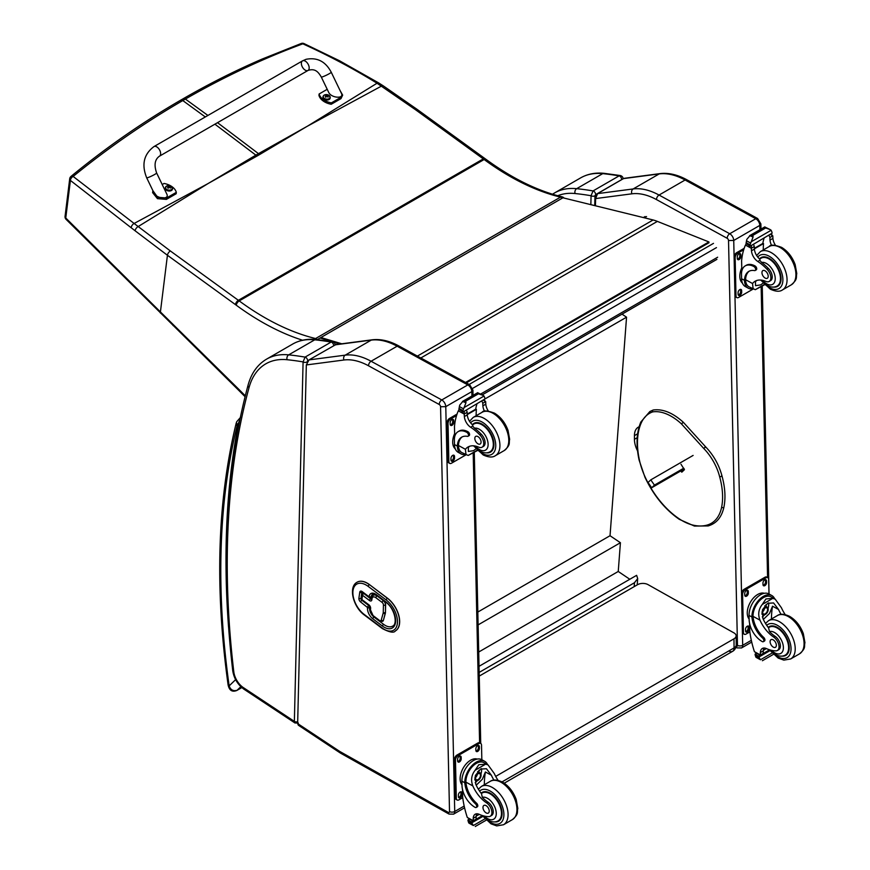 <?xml version="1.0" encoding="UTF-8"?>
<svg xmlns="http://www.w3.org/2000/svg" width="870" height="870" viewBox="0 0 870 870"><rect width="100%" height="100%" fill="white"/><g stroke="black" fill="none" stroke-linecap="round" stroke-linejoin="round"><path stroke-width="1.3" d="M479.022 666.322L636.622 575.331L637.688 578.572L634.469 582.737L634.176 586.652M479.152 672.412L634.469 582.737M622.039 314.146L626.552 317.191L610.033 535.724L620.419 542.717L618.244 571.47L629.804 579.268M626.552 317.191L485.014 398.917M478.707 652.032L618.244 571.47M478.108 624.888L620.419 542.717M477.815 612.056L610.033 535.724M466.287 382.876L708.996 242.73L708.898 241.936L657.372 221.393A58.953 34.039 -120 0 0 653.131 219.969L563.053 197.827M339.996 344.02L333.428 342.051M332.383 341.736L320.04 338.028M320.921 337.517L341.779 343.791M465.526 382.452L708.898 241.936M728.94 651.043A7.373 4.252 -120 0 0 732.551 651.369L732.551 651.369A7.373 4.252 -120 0 0 734.073 647.911L502.044 781.88M504.219 783.196L732.551 651.369A7.373 7.373 0 0 0 736.237 644.898A7.373 4.198 179.3 0 1 734.073 647.911L733.965 638.83L495.693 776.399M479.239 676.099L637.569 584.683A7.373 4.198 179.3 0 1 647.998 584.607L733.965 632.892A7.373 4.198 179.3 0 1 736.129 635.818A7.373 4.198 179.3 0 1 733.965 638.83M683.733 468.212L654.436 485.134L651.684 487.755L684.244 468.952M672.684 475.118L675.327 473.432L672.684 475.118M654.436 485.134L650.793 479.859L648.041 482.48L651.684 487.755M650.793 479.859L693.118 455.423M595.069 197.729A1.838 1.087 1.4 0 0 595.069 197.773A1.838 1.087 1.4 0 0 595.613 198.567L597.581 193.618L623.388 178.654A1.838 1.066 60 0 1 623.638 178.578L659.199 173.913A3.687 2.925 -97.5 0 1 660.08 173.608L624.475 178.285M597.07 193.988A1.838 1.066 60 0 1 597.342 193.706L595.069 197.784A1.838 1.087 1.4 0 0 595.069 197.784L594.884 205.624M637.569 450.932A18.509 10.69 60 0 1 634.437 439.296L634.437 435.631A18.509 10.69 60 0 1 638.275 427.181A18.509 10.69 60 0 1 639.135 426.768M623.203 178.828A1.838 1.066 60 0 1 623.388 178.654L597.342 193.706A1.838 1.066 60 0 1 597.581 193.618L633.143 188.953L659.199 173.913A73.7 42.554 60 0 1 685.103 180.003L755.791 218.707A5.524 3.186 60 0 1 759.793 225.417L760.88 223.905L760.989 229.104M759.891 229.745L759.793 225.417L733.736 240.457L728.527 240.533A1.838 1.066 -120 0 0 727.2 238.304L656.502 199.6A70.013 40.422 -120 0 0 631.903 193.814L595.613 198.567L595.439 205.766M594.732 205.592L594.971 195.783A2.762 1.642 -178.6 0 1 591.067 195.728L590.85 204.635M623.137 178.872C623.116 177.295 622.257 176.208 620.549 175.577L619.103 175.881A2.762 1.599 60 0 1 621.702 179.579L621.952 179.492M594.971 195.783L595.645 194.619A2.762 1.599 60 0 0 593.046 190.921A462.013 266.742 -120 0 0 576.669 188.681A95.809 55.31 -120 0 0 554.581 192.933L580.627 177.893A95.809 55.31 60 0 1 602.725 173.63A462.013 266.742 -120 0 1 619.103 175.881L593.046 190.921L591.067 195.728A458.327 264.61 60 0 0 575.059 193.531A3.687 2.773 -84.2 0 1 576.669 188.681L602.725 173.63A3.687 2.773 95.8 0 1 604.084 173.326L620.549 175.577M306.327 364.943L297.649 723.557L298.301 725.178L339.887 752.724A3.687 1.968 123.5 0 1 339.322 751.158A14.736 8.515 -120 0 0 340.224 751.713L448.235 812.373A1.838 1.066 -120 0 0 449.518 811.579L440.568 406.736A1.838 1.066 -120 0 0 439.23 404.496L368.543 365.791A70.013 40.422 -120 0 0 343.944 360.006L306.327 364.943L309.013 359.897L345.183 355.156A73.7 42.554 60 0 1 371.077 361.246L441.775 399.95A5.524 3.186 60 0 1 445.777 406.649L440.568 406.736M335.07 344.857L371.24 340.105A3.687 2.925 -97.5 0 1 372.121 339.811L335.874 344.563L309.013 359.897M343.944 360.006A3.687 2.925 -97.5 0 1 345.183 355.156L371.24 340.105A73.7 42.554 60 0 1 397.133 346.206L467.821 384.91A5.524 3.186 60 0 1 471.834 391.609L472.91 390.097L473.03 395.361M306.99 362.312L307.001 361.974A2.762 1.642 -178.6 0 1 303.086 361.909L294.364 721.393A2.762 1.642 1.4 0 0 297.692 721.708M298.334 723.024L294.952 722.97L243.915 689.181A3.687 1.968 123.5 0 1 243.35 687.604L294.364 721.393L294.995 723.003M335.167 345.053C335.146 343.487 334.276 342.388 332.568 341.769L331.122 342.073A2.762 1.599 60 0 1 333.721 345.629M307.001 361.974L307.665 360.8A2.762 1.599 60 0 0 305.065 357.113A462.013 266.742 -120 0 0 288.688 354.862A95.809 55.31 -120 0 0 266.601 359.125L292.657 344.074A95.809 55.31 60 0 1 314.744 339.822A462.013 266.742 -120 0 1 331.122 342.073L305.065 357.113L303.086 361.909A458.327 264.61 60 0 0 287.078 359.723A3.687 2.773 -84.2 0 1 288.688 354.862L314.744 339.822A3.687 2.773 95.8 0 1 316.114 339.507L332.579 341.769M239.913 419.383L238.565 422.994L239.337 422.222M235.618 679.655L229.147 685.886A3.687 1.729 172 0 1 228.103 684.886L228.103 684.886C229.288 690.465 232.192 692.324 236.825 690.475A3.687 2.131 60 0 0 236.836 690.475L241.827 687.594L237.075 690.291C233.214 691.378 230.572 689.91 229.147 685.886A783.022 452.085 60 0 1 237.118 425.767A11.049 6.384 60 0 1 237.456 424.756A3.687 2.773 -156.3 0 1 236.683 421.776L236.151 423.385A3.687 2.577 13.8 0 0 237.118 425.767M682.722 469.833L683.331 470.724M721.567 476.434L721.621 475.727L721.567 476.434L719.675 476.847A38.606 22.283 60 0 0 703.623 448.333L705.57 447.202L704.972 446.941M680.992 464.232L684.429 469.691L681.852 472.138L680.764 470.964M362.529 593.895A1.479 0.968 8.2 0 0 362.518 595.276A1.479 0.718 -53 0 1 363.725 593.568A1.479 0.848 -120 0 0 362.823 593.394L362.823 593.394A1.479 1.479 0 0 0 362.105 594.46L361.496 598.745A1.479 1.479 0 0 0 362.061 600.126A1.479 0.718 -53 0 1 361.909 599.561A1.479 0.968 -171.8 0 1 361.496 598.745M371.446 598.995A1.479 0.848 60 0 1 370.783 598.756L363.823 593.514A1.479 0.848 -120 0 0 362.931 593.329A1.479 0.848 -120 0 0 362.877 593.362M382.669 621.332A3.687 2.131 -120 0 0 382.724 621.3A3.687 2.131 -120 0 0 383.387 620.364L385.334 613.317A4.894 2.827 -120 0 0 385.453 612.426L385.617 604.987A3.687 2.131 -120 0 0 383.409 600.659L377.123 595.928A6.188 3.578 -120 0 0 373.36 595.178A6.188 3.578 -120 0 0 373.317 595.211L373.263 595.243A6.188 3.578 -120 0 1 377.014 595.983A1.479 0.718 127 0 0 375.818 597.69L382.104 602.421A2.208 1.272 60 0 1 383.431 605.02L383.268 612.458A3.426 1.979 60 0 1 383.181 613.078L381.234 620.125A2.208 1.272 60 0 1 379.494 620.419L373.23 615.699A4.72 2.719 60 0 1 370.446 609.707L370.609 608.554A2.947 1.707 -120 0 0 368.858 604.802L361.909 599.561L362.518 595.276L369.478 600.518A2.947 1.707 -120 0 0 371.849 599.865L372.012 598.712A4.72 2.719 60 0 1 375.818 597.69M369.674 607.423A1.479 0.848 -120 0 0 368.793 605.553A1.479 0.718 127 0 0 367.597 607.249A1.479 0.968 8.2 0 0 369.674 607.423L369.63 607.706A1.479 0.968 -171.8 0 1 367.553 607.532A8.841 5.111 -120 0 0 372.795 618.777L382.452 626.063A16.215 9.363 -120 0 0 395.513 622.518A16.215 9.363 -120 0 0 385.921 601.888L376.264 594.612A8.841 5.111 -120 0 0 369.13 596.537L369.097 596.82A1.479 0.718 127 0 0 369.25 597.385A1.479 1.479 0 0 0 370.87 597.494A1.479 0.848 -120 0 0 370.99 597.396A1.479 0.848 -120 0 0 371.164 596.994A1.479 0.968 -171.8 0 1 369.097 596.82L362.137 591.567A1.479 0.718 127 0 0 362.29 592.144L369.25 597.385M369.978 597.309A1.479 0.848 -120 0 0 370.87 597.494M395.415 630.891A20.271 11.701 -120 0 0 395.469 630.87A20.271 11.701 -120 0 0 398.949 616.025A20.271 11.701 -120 0 0 387.498 598.212L369.467 584.618A20.271 11.701 -120 0 0 357.168 582.171A20.271 11.701 -120 0 0 357.113 582.204M306.305 126.835L259.673 154.512A146.943 84.836 60 0 1 258.466 153.642L307.556 126.117L377.036 83.226C353.253 68.589 328.512 55.452 302.825 43.826A3.687 1.707 -65.3 0 1 304.043 43.598A3.687 1.707 -65.3 0 1 304.065 43.609A3.687 3.687 0 0 0 301.194 43.5A3.687 2.186 69.2 0 1 301.194 43.5A3.687 2.186 69.2 0 1 302.825 43.826C262.664 58.703 223.525 77.115 185.386 99.06L183.266 98.701C208.996 83.846 235.291 70.633 262.164 59.051L301.194 43.5M564.075 198.077L563.89 197.892A3.687 1.174 136.2 0 0 562.205 198.208A3.687 2.131 -120 0 0 560.508 197.131A3.687 2.632 -76.4 0 1 562.107 196.859L562.107 196.859C537.225 190.769 511.843 178.263 485.96 159.319A3.687 1.816 126.3 0 0 484.133 159.514A147.389 85.097 -120 0 0 483.285 158.895L415.294 109.566L377.036 83.226A3.687 1.816 121.5 0 1 378.744 82.954L339.507 60.748L304.043 43.598M209.278 182.863L257.063 156.024A146.943 84.836 60 0 1 255.867 155.143L208.028 183.581L134.121 223.47L73.134 176.436A3.687 2.349 129.7 0 0 70.405 180.438L131.163 227.744A144.115 65.359 56.7 0 1 135.1 230.778L167.431 255.269L235.433 304.598A143.702 82.965 60 0 1 236.248 305.196A264.6 152.772 -120 0 0 302.575 340.224M205.309 116.961L182.787 100.561L180.655 100.202C142.56 122.224 106.031 147.617 71.057 176.371A3.687 2.034 51.1 0 1 73.134 176.436C108.174 147.9 144.725 122.605 182.787 100.561L185.386 99.06L207.908 115.449M317.311 339.637L317.289 339.615A3.687 2.131 -120 0 0 315.592 338.539A260.913 150.641 60 0 1 239.206 300.911L484.133 159.514A260.913 150.641 60 0 0 560.508 197.131L315.592 338.539A3.687 2.632 103.6 0 0 314.635 339.387M485.96 159.319L485.123 158.71A3.687 1.838 126 0 0 483.285 158.895L238.369 300.302L170.368 250.973A3.687 1.838 -54 0 0 167.431 255.269L160.417 311.928L65.761 218A3.687 2.012 136 0 0 66.066 219.349A3.687 2.012 136 0 0 66.066 219.36A3.687 2.012 136 0 0 66.109 219.392M170.368 250.973L134.121 223.47A3.687 2.044 -53.2 0 0 131.163 227.744M781.064 614.35A25.687 14.833 60 0 1 778.509 609.468L773.571 602.953L767.666 603.291L762.511 609.696L762.903 618.483A25.687 14.833 60 0 0 768.645 627.955L769.428 631.544A25.687 14.833 60 0 0 775.039 636.285L773.68 637.068A25.687 14.833 60 0 1 759.978 620.158C757.77 614.47 758.531 609.228 762.25 604.465L765.926 598.962L772.767 598.386L762.25 604.465M772.767 598.386L775.17 599.125L781.434 607.782A25.687 14.833 -120 0 0 785.229 614.611M763.36 641.679L764.458 641.038A2.316 1.338 60 0 0 763.74 637.482A20.88 12.06 60 0 1 753.039 616.362L753.029 615.275L751.93 615.906A16.715 9.896 -61.3 0 1 759.271 599.637A16.715 9.896 -61.3 0 1 771.755 595.493L768.884 593.916A16.715 9.896 118.7 0 0 755.976 598.506A16.715 9.896 118.7 0 0 749.037 615.405L749.135 619.636A18.085 10.44 -120 0 0 762.25 641.582A2.316 1.338 -120 0 0 763.36 641.679A2.316 1.338 -120 0 0 762.653 638.112A20.88 12.06 -120 0 1 751.941 616.993L749.037 615.405M751.93 615.906L751.941 616.993M771.755 595.493A16.715 9.896 -61.3 0 1 774.67 598.854M764.012 648.019A9.472 5.47 60 0 0 763.284 650.869A52.222 30.145 60 0 0 763.273 653.337A1.74 1 60 0 1 762.914 654.164L760.423 655.599L754.431 651.684A78.344 45.229 60 0 1 749.799 631.381L749.625 623.627M772.038 653.076L760.467 659.754L759.184 657.6A6.21 3.578 60 0 1 759.347 656.796L755.182 654.022L756.334 653.359M755.182 654.022L755.084 654.468A6.21 3.578 60 0 1 755.29 655.469L756.063 657.35L760.467 659.754M753.029 615.275A15.171 8.983 -61.3 0 1 759.727 600.572A15.171 8.983 -61.3 0 1 771.016 596.853L775.17 599.125M771.451 618.994A99.017 57.17 60 0 1 772.538 606.194L769.471 613.491L763.338 619.44M768.591 602.834A11.038 6.536 -61.3 0 1 768.079 608.315M764.523 614.807A11.038 6.536 -61.3 0 1 762.316 616.917M765.991 604.509A7.373 4.361 -61.3 0 1 766.078 606.52M766.383 648.574L763.316 650.347M748.45 606.379L749.32 604.258M773.68 637.068A8.124 4.687 60 0 1 778.661 644.235A8.124 4.687 60 0 1 777.345 650.488A8.124 4.687 60 0 1 775.442 650.847A40.618 23.457 60 0 1 766.329 648.552A9.472 5.47 60 0 0 762.327 648.465A9.472 5.47 60 0 0 760.369 652.543A52.222 30.145 60 0 0 760.358 654.936A1.838 1.12 -59.4 0 0 760.358 655.012L763.273 653.337M749.113 619.005A15.171 8.983 -61.3 0 1 750.538 601.942A15.171 8.983 -61.3 0 1 764.349 593.307M749.864 631.881L746.112 634.045A3.687 2.186 -61.3 0 1 744.274 634.23L743.23 633.664A3.687 2.186 -61.3 0 1 742.393 631.935L741.555 593.851A3.687 2.186 -61.3 0 1 744.089 589.305L764.937 577.267A3.687 2.186 -61.3 0 1 766.774 577.082L767.818 577.658A3.687 2.186 -61.3 0 1 768.656 579.387L768.971 593.971M744.274 634.23A3.687 2.186 -61.3 0 1 743.437 632.512L742.599 594.428A3.687 2.186 -61.3 0 1 745.133 589.871L765.981 577.843A3.687 2.186 -61.3 0 1 767.818 577.658M762.99 584.575L762.957 583.052A2.534 1.501 -61.3 0 1 764.012 580.497A2.534 1.501 -61.3 0 1 765.97 579.801A2.534 1.501 -61.3 0 1 766.546 580.986L766.579 582.508A2.534 1.501 -61.3 0 1 765.524 585.075A2.534 1.501 -61.3 0 1 763.566 585.76A2.534 1.501 -61.3 0 1 762.99 584.575M744.753 595.113L744.72 593.579A2.534 1.501 -61.3 0 1 745.775 591.024A2.534 1.501 -61.3 0 1 747.732 590.328A2.534 1.501 -61.3 0 1 748.309 591.513L748.341 593.035A2.534 1.501 -61.3 0 1 747.286 595.602A2.534 1.501 -61.3 0 1 745.329 596.298A2.534 1.501 -61.3 0 1 744.753 595.113M745.546 630.902L745.514 629.38A2.534 1.501 -61.3 0 1 746.569 626.824A2.534 1.501 -61.3 0 1 748.515 626.128A2.534 1.501 -61.3 0 1 749.092 627.313L749.124 628.836A2.534 1.501 -61.3 0 1 748.08 631.402A2.534 1.501 -61.3 0 1 746.123 632.088A2.534 1.501 -61.3 0 1 745.546 630.902M765.35 579.692A2.534 1.501 -61.3 0 1 765.502 580.42L765.535 581.943A2.534 1.501 -61.3 0 1 763.142 585.303M747.112 590.23A2.534 1.501 -61.3 0 1 747.265 590.947L747.297 592.47A2.534 1.501 -61.3 0 1 744.905 595.83M747.895 626.019A2.534 1.501 -61.3 0 1 748.048 626.737L748.091 628.27A2.534 1.501 -61.3 0 1 745.699 631.62M762.772 611.632A3.48 2.055 118.7 0 0 764.458 608.554M762.686 612.382A3.48 2.055 118.7 0 0 763.468 613.981A3.48 2.055 118.7 0 0 766.948 611.914A3.48 2.055 118.7 0 0 766.818 607.88A3.48 2.055 118.7 0 0 765.045 608.076M762.686 612.578A3.763 2.229 118.7 0 0 765.459 614.122A3.763 2.229 118.7 0 0 768.003 609.391A3.763 2.229 118.7 0 0 765.132 608.01A3.763 2.229 118.7 0 0 762.686 612.491A3.763 2.229 118.7 0 0 762.686 612.578M762.501 612.687A4.024 2.382 118.7 0 0 765.567 614.274A4.024 2.382 118.7 0 0 768.199 609.489A4.024 2.382 118.7 0 0 765.317 607.684A4.024 2.382 118.7 0 0 762.501 612.687M768.199 609.37A4.317 2.556 118.7 0 0 768.199 609.261A4.317 2.556 118.7 0 0 767.22 607.14A4.317 2.556 118.7 0 0 763.882 608.326A4.317 2.556 118.7 0 0 762.087 612.687A4.317 2.556 118.7 0 0 763.066 614.709A4.317 2.556 118.7 0 0 765.382 614.394A4.317 2.556 118.7 0 0 765.48 614.329M768.21 627.4A16.584 9.57 60 0 1 769.211 626.672A16.584 9.57 60 0 1 777.193 627.324A16.584 9.57 60 0 1 788.274 641.908A16.584 9.57 60 0 1 785.784 655.393A16.584 9.57 60 0 1 781.956 656.121M775.039 636.285A8.124 4.687 60 0 1 780.02 643.452A8.124 4.687 60 0 1 778.704 649.716L777.345 650.488M773.321 647.149A4.426 2.556 -120 0 0 775.442 647.323A4.426 2.556 -120 0 0 775.442 642.212A4.426 2.556 -120 0 0 771.027 639.657A4.426 2.556 -120 0 0 770.363 643.256A4.426 2.556 -120 0 0 773.321 647.149M752.659 288.818A16.715 9.896 -61.3 0 1 748.265 288.177A16.715 9.896 -61.3 0 1 744.535 281.369L745.623 280.738A15.171 8.983 -61.3 0 0 749.005 286.817L755.301 289.677L764.306 284.479M753.159 289.09L752.539 283.522A25.687 14.833 60 0 1 755.149 281.217A25.687 14.833 60 0 1 765.817 281.391A8.124 4.687 60 0 0 769.189 281.434A8.124 4.687 60 0 0 767.003 269.221L768.362 268.438A8.124 4.687 60 0 1 770.548 280.662L769.189 281.434M756.693 280.521A25.687 14.833 -120 0 0 755.454 281.837L755.53 285.686L760.63 284.903L763.066 283.109M744.535 281.369L744.502 280.358A20.88 12.06 -120 0 1 748.82 271.386A20.88 12.06 -120 0 1 754.518 270.592A2.316 1.338 -120 0 0 755.16 270.505A2.316 1.338 -120 0 0 755.497 268.623A2.316 1.338 -120 0 0 753.953 266.579A18.085 10.44 -120 0 0 745.242 265.872A18.085 10.44 -120 0 0 741.501 274.539L741.599 278.77A16.715 9.896 118.7 0 0 745.394 286.6L748.265 288.177M755.301 289.677L764.589 284.762M741.838 270.994L741.61 260.75A78.344 45.229 60 0 1 745.438 245.079L746.188 244.111M767.003 269.221A40.618 23.457 60 0 0 757.781 261.478A9.472 5.47 60 0 1 751.484 250.777A52.222 30.145 60 0 1 751.365 248.32A1.838 1.131 -59.7 0 1 751.365 248.233L751.408 245.373M751.365 248.233L754.279 246.547A1.74 1 -120 0 0 753.137 244.503M750.157 246.221L746.003 243.459A6.21 3.578 -120 0 0 746.166 242.654L746.83 239.37L750.19 235.378L752.844 235.378L753.094 236.966L751.223 241.773L771.157 230.267L771.94 232.149A6.21 3.578 -120 0 0 772.147 233.149L750.157 246.221L772.147 233.149M764.773 226.961L770.265 229.615L764.991 227.712L764.773 226.961L767.666 228.549M771.157 230.267L770.265 229.615M745.242 265.872L746.34 265.241A18.085 10.44 60 0 1 755.051 265.948A2.316 1.338 60 0 1 756.596 267.982A2.316 1.338 60 0 1 756.247 269.863L755.16 270.505M745.623 280.738L745.59 279.727A20.88 12.06 60 0 1 749.375 271.092M754.388 248.831L763.512 243.567A99.017 57.17 -120 0 0 763.273 249.951M762.849 243.198L763.512 243.567M754.355 248.331L762.794 243.459A70.22 40.542 -120 0 1 764.077 238.195M754.279 246.547A52.222 30.145 -120 0 0 754.399 249.092A9.472 5.47 -120 0 0 759.912 259.227L759.814 260.293L761.609 262.414A40.618 23.457 60 0 1 768.362 268.438M746.166 242.654L750.049 244.785L751.223 241.773M741.012 269.743L741.762 267.764M750.049 244.785A6.21 3.578 -120 0 0 750.255 245.786M764.839 226.885L749.635 235.661L753.094 236.966M771.679 245.525A9.472 5.47 -120 0 1 770.015 240.076A52.222 30.145 -120 0 1 769.896 237.532L772.81 235.846A1.838 1.055 -63.2 0 1 772.821 235.933A52.222 30.145 -120 0 0 772.93 238.391A9.472 5.47 -120 0 0 775.475 245.286M772.81 235.846L770.483 234.498M769.896 237.532A1.74 1 -120 0 0 768.743 235.498M742.425 283.109A15.171 8.983 -61.3 0 1 739.815 276.562A15.171 8.983 -61.3 0 1 741.762 267.862M753.115 289.068L738.673 297.409A3.687 2.186 -61.3 0 1 736.836 297.594A3.687 2.186 -61.3 0 1 735.998 295.865L735.15 257.781A3.687 2.186 -61.3 0 1 737.695 253.235L743.687 249.766M741.653 290.678L741.686 292.2A2.534 1.501 -61.3 0 1 740.631 294.756A2.534 1.501 -61.3 0 1 738.673 295.452A2.534 1.501 -61.3 0 1 738.108 294.267L738.075 292.744A2.534 1.501 -61.3 0 1 739.119 290.178A2.534 1.501 -61.3 0 1 741.077 289.482A2.534 1.501 -61.3 0 1 741.653 290.678L740.609 290.101L740.642 291.624A2.534 1.501 -61.3 0 1 738.26 294.984M740.859 254.877L740.892 256.4A2.534 1.501 -61.3 0 1 739.848 258.966A2.534 1.501 -61.3 0 1 737.89 259.651A2.534 1.501 -61.3 0 1 737.314 258.466L737.281 256.944A2.534 1.501 -61.3 0 1 738.336 254.388A2.534 1.501 -61.3 0 1 740.283 253.692A2.534 1.501 -61.3 0 1 740.859 254.877L739.815 254.301L739.848 255.834A2.534 1.501 -61.3 0 1 737.466 259.184M736.836 297.594L735.792 297.029A3.687 2.186 -61.3 0 1 734.954 295.3L734.117 257.215A3.687 2.186 -61.3 0 1 736.651 252.67L744.165 248.331M740.457 289.384A2.534 1.501 -61.3 0 1 740.609 290.101M739.663 253.583A2.534 1.501 -61.3 0 1 739.815 254.301M773.8 287.067A16.584 9.57 -120 0 0 777.628 286.339A16.584 9.57 -120 0 0 777.628 267.188A16.584 9.57 -120 0 0 761.043 257.618A16.584 9.57 -120 0 0 759.521 258.912M764.991 270.777A4.426 2.556 -120 0 0 762.87 270.603A4.426 2.556 -120 0 0 762.87 275.714A4.426 2.556 -120 0 0 767.286 278.269A4.426 2.556 -120 0 0 767.949 274.67A4.426 2.556 -120 0 0 764.991 270.777M493.932 780.129A25.687 14.833 60 0 1 491.376 775.235L486.439 768.732L480.534 769.069L475.379 775.475L475.77 784.251A25.687 14.833 60 0 0 481.512 793.734L482.295 797.322A25.687 14.833 60 0 0 487.907 802.064L486.547 802.847A25.687 14.833 60 0 1 472.845 785.936C470.648 780.238 471.399 775.007 475.129 770.233L478.794 764.741L485.634 764.164L475.129 770.233M485.634 764.164L488.037 764.893L494.301 773.55A25.687 14.833 -120 0 0 498.097 780.379M476.227 807.447L477.325 806.816A2.316 1.338 60 0 0 476.608 803.249A20.88 12.06 60 0 1 465.907 782.13L465.896 781.043L464.797 781.673A16.715 9.896 -61.3 0 1 472.138 765.415A16.715 9.896 -61.3 0 1 484.633 761.272L481.752 759.695A16.715 9.896 118.7 0 0 468.854 764.273A16.715 9.896 118.7 0 0 461.905 781.173L462.003 785.403A18.085 10.44 -120 0 0 475.118 807.36A2.316 1.338 -120 0 0 476.227 807.447A2.316 1.338 -120 0 0 475.52 803.88A20.88 12.06 -120 0 1 464.808 782.772L461.905 781.173M464.797 781.673L464.808 782.772M484.633 761.272A16.715 9.896 -61.3 0 1 487.537 764.621M476.88 813.798A9.472 5.47 60 0 0 476.151 816.636A52.222 30.145 60 0 0 476.151 819.105A1.74 1 60 0 1 475.781 819.942L473.291 821.378L467.299 817.463A78.344 45.229 60 0 1 462.666 797.148L462.503 789.405M484.905 818.855L473.334 825.532L472.051 823.368A6.21 3.578 60 0 1 472.214 822.563L468.049 819.801L469.202 819.138M468.049 819.801L467.951 820.236A6.21 3.578 60 0 1 468.158 821.236L468.941 823.118L473.334 825.532M465.896 781.043A15.171 8.983 -61.3 0 1 472.595 766.35A15.171 8.983 -61.3 0 1 483.883 762.62L488.037 764.893M484.318 784.762A99.017 57.17 60 0 1 485.406 771.973L482.35 779.259L476.205 785.218M481.469 768.601A11.038 6.536 -61.3 0 1 480.947 774.093M477.402 780.575A11.038 6.536 -61.3 0 1 475.194 782.685M478.859 770.276A7.373 4.361 -61.3 0 1 478.946 772.288M479.25 814.353L476.184 816.125M461.328 772.147L462.187 770.026M486.547 802.847A8.124 4.687 60 0 1 491.539 810.014A8.124 4.687 60 0 1 490.212 816.267A8.124 4.687 60 0 1 488.309 816.625A40.618 23.457 60 0 1 479.207 814.331A9.472 5.47 60 0 0 475.194 814.233A9.472 5.47 60 0 0 473.236 818.322A52.222 30.145 60 0 0 473.226 820.704A1.838 1.12 -59.4 0 0 473.226 820.791L476.151 819.105M461.992 784.773A15.171 8.983 -61.3 0 1 463.405 767.71A15.171 8.983 -61.3 0 1 477.217 759.075M462.731 797.659L458.979 799.824A3.687 2.186 -61.3 0 1 457.141 800.008L456.097 799.443A3.687 2.186 -61.3 0 1 455.26 797.714L454.423 759.63A3.687 2.186 -61.3 0 1 456.957 755.073L477.804 743.045A3.687 2.186 -61.3 0 1 479.642 742.86L480.686 743.426A3.687 2.186 -61.3 0 1 481.523 745.155L481.839 759.738M457.141 800.008A3.687 2.186 -61.3 0 1 456.304 798.279L455.467 760.195A3.687 2.186 -61.3 0 1 458.001 755.649L478.848 743.611A3.687 2.186 -61.3 0 1 480.686 743.426M475.868 750.353L475.825 748.831A2.534 1.501 -61.3 0 1 476.88 746.264A2.534 1.501 -61.3 0 1 478.837 745.568A2.534 1.501 -61.3 0 1 479.413 746.764L479.446 748.287A2.534 1.501 -61.3 0 1 478.391 750.843A2.534 1.501 -61.3 0 1 476.434 751.539A2.534 1.501 -61.3 0 1 475.868 750.353M457.62 760.88L457.587 759.358A2.534 1.501 -61.3 0 1 458.642 756.791A2.534 1.501 -61.3 0 1 460.6 756.106A2.534 1.501 -61.3 0 1 461.176 757.291L461.209 758.814A2.534 1.501 -61.3 0 1 460.154 761.37A2.534 1.501 -61.3 0 1 458.196 762.066A2.534 1.501 -61.3 0 1 457.62 760.88M458.414 796.681L458.381 795.158A2.534 1.501 -61.3 0 1 459.436 792.592A2.534 1.501 -61.3 0 1 461.394 791.896A2.534 1.501 -61.3 0 1 461.959 793.081L462.003 794.604A2.534 1.501 -61.3 0 1 460.948 797.17A2.534 1.501 -61.3 0 1 458.99 797.866A2.534 1.501 -61.3 0 1 458.414 796.681M478.217 745.47A2.534 1.501 -61.3 0 1 478.369 746.188L478.402 747.711A2.534 1.501 -61.3 0 1 476.02 751.071M459.98 755.997A2.534 1.501 -61.3 0 1 460.132 756.715L460.165 758.238A2.534 1.501 -61.3 0 1 457.772 761.598M460.774 791.798A2.534 1.501 -61.3 0 1 460.926 792.516L460.959 794.038A2.534 1.501 -61.3 0 1 458.566 797.398M475.64 777.41A3.48 2.055 118.7 0 0 477.325 774.322M475.553 778.15A3.48 2.055 118.7 0 0 476.347 779.748A3.48 2.055 118.7 0 0 479.816 777.693A3.48 2.055 118.7 0 0 479.685 773.647A3.48 2.055 118.7 0 0 477.913 773.843M475.553 778.346A3.763 2.229 118.7 0 0 478.337 779.901A3.763 2.229 118.7 0 0 480.882 775.159A3.763 2.229 118.7 0 0 478.011 773.778A3.763 2.229 118.7 0 0 475.553 778.269A3.763 2.229 118.7 0 0 475.553 778.346M475.368 778.454A4.024 2.382 118.7 0 0 478.446 780.053A4.024 2.382 118.7 0 0 481.066 775.257A4.024 2.382 118.7 0 0 478.185 773.463A4.024 2.382 118.7 0 0 475.368 778.454M481.066 775.148A4.317 2.556 118.7 0 0 481.066 775.029A4.317 2.556 118.7 0 0 480.088 772.919A4.317 2.556 118.7 0 0 476.749 774.093A4.317 2.556 118.7 0 0 474.966 778.465A4.317 2.556 118.7 0 0 475.944 780.488A4.317 2.556 118.7 0 0 478.25 780.172A4.317 2.556 118.7 0 0 478.348 780.107M481.077 793.179A16.584 9.57 60 0 1 482.078 792.439A16.584 9.57 60 0 1 490.06 793.092A16.584 9.57 60 0 1 501.142 807.675A16.584 9.57 60 0 1 498.662 821.16A16.584 9.57 60 0 1 494.823 821.9M487.907 802.064A8.124 4.687 60 0 1 492.888 809.23A8.124 4.687 60 0 1 491.572 815.484L490.212 816.267M486.189 812.917A4.426 2.556 -120 0 0 488.32 813.091A4.426 2.556 -120 0 0 488.32 807.991A4.426 2.556 -120 0 0 483.894 805.435A4.426 2.556 -120 0 0 483.231 809.035A4.426 2.556 -120 0 0 486.189 812.917M465.526 454.586A16.715 9.896 -61.3 0 1 461.133 453.944A16.715 9.896 -61.3 0 1 457.402 447.147L458.501 446.517A15.171 8.983 -61.3 0 0 461.872 452.596L468.169 455.456L477.173 450.247M466.026 454.869L465.406 449.301A25.687 14.833 60 0 1 468.016 446.995A25.687 14.833 60 0 1 478.685 447.158A8.124 4.687 60 0 0 482.056 447.213A8.124 4.687 60 0 0 479.87 434.989L481.23 434.206A8.124 4.687 60 0 1 483.415 446.43L482.056 447.213M469.561 446.299A25.687 14.833 -120 0 0 468.321 447.615L468.397 451.454L473.497 450.682L475.933 448.887M457.402 447.147L457.37 446.125A20.88 12.06 -120 0 1 461.687 437.164A20.88 12.06 -120 0 1 467.397 436.359A2.316 1.338 -120 0 0 468.027 436.272A2.316 1.338 -120 0 0 468.375 434.391A2.316 1.338 -120 0 0 466.831 432.357A18.085 10.44 -120 0 0 458.109 431.65A18.085 10.44 -120 0 0 454.368 440.307L454.466 444.537A16.715 9.896 118.7 0 0 458.262 452.378L461.133 453.944M468.169 455.456L477.456 450.54M454.705 436.762L454.477 426.517A78.344 45.229 60 0 1 458.305 410.847L459.055 409.879M479.87 434.989A40.618 23.457 60 0 0 470.648 427.246A9.472 5.47 60 0 1 464.352 416.545A52.222 30.145 60 0 1 464.232 414.098A1.838 1.131 -59.7 0 1 464.232 414L464.275 411.14M464.232 414L467.157 412.326A1.74 1 -120 0 0 466.005 410.281M463.036 411.999L458.871 409.226A6.21 3.578 -120 0 0 459.034 408.432L459.697 405.137L463.068 401.157L465.722 401.146L465.961 402.745L464.091 407.551L484.035 396.035L484.807 397.916A6.21 3.578 -120 0 0 485.014 398.928L463.036 411.999L485.014 398.928M477.641 392.74L483.144 395.382L478.435 393.805L477.641 392.74L480.534 394.327M484.035 396.035L483.144 395.382M458.109 431.65L459.208 431.009A18.085 10.44 60 0 1 467.919 431.727A2.316 1.338 60 0 1 469.463 433.76A2.316 1.338 60 0 1 469.115 435.642L468.027 436.272M458.501 446.517L458.468 445.494A20.88 12.06 60 0 1 462.253 436.87M467.255 414.609L476.379 409.335A99.017 57.17 -120 0 0 476.14 415.719M475.716 408.976L476.379 409.335M467.223 414.098L475.662 409.226A70.22 40.542 -120 0 1 476.945 403.963M467.157 412.326A52.222 30.145 -120 0 0 467.277 414.859A9.472 5.47 -120 0 0 472.78 425.006L472.693 426.072L474.476 428.181A40.618 23.457 60 0 1 481.23 434.206M459.034 408.432L462.927 410.553L464.091 407.551M453.879 435.511L454.629 433.532M462.927 410.553A6.21 3.578 -120 0 0 463.123 411.564M477.706 392.664L462.514 401.429L465.961 402.745M484.557 411.292A9.472 5.47 -120 0 1 482.883 405.844A52.222 30.145 -120 0 1 482.763 403.31L485.678 401.625A1.838 1.055 -63.2 0 1 485.688 401.712A52.222 30.145 -120 0 0 485.808 404.158A9.472 5.47 -120 0 0 488.342 411.053M485.678 401.625L483.35 400.265M482.763 403.31A1.74 1 -120 0 0 481.621 401.266M455.293 448.876A15.171 8.983 -61.3 0 1 452.683 442.33A15.171 8.983 -61.3 0 1 454.629 433.641M465.983 454.847L451.541 463.188A3.687 2.186 -61.3 0 1 449.703 463.373A3.687 2.186 -61.3 0 1 448.866 461.644L448.028 423.559A3.687 2.186 -61.3 0 1 450.562 419.014L456.565 415.545M454.521 456.445L454.553 457.968A2.534 1.501 -61.3 0 1 453.509 460.534A2.534 1.501 -61.3 0 1 451.552 461.23A2.534 1.501 -61.3 0 1 450.975 460.034L450.943 458.512A2.534 1.501 -61.3 0 1 451.987 455.956A2.534 1.501 -61.3 0 1 453.944 455.26A2.534 1.501 -61.3 0 1 454.521 456.445L453.477 455.88L453.509 457.402A2.534 1.501 -61.3 0 1 451.128 460.763M453.727 420.645L453.759 422.178A2.534 1.501 -61.3 0 1 452.715 424.734A2.534 1.501 -61.3 0 1 450.758 425.43A2.534 1.501 -61.3 0 1 450.181 424.245L450.149 422.722A2.534 1.501 -61.3 0 1 451.204 420.156A2.534 1.501 -61.3 0 1 453.161 419.46A2.534 1.501 -61.3 0 1 453.727 420.645L452.694 420.079L452.726 421.602A2.534 1.501 -61.3 0 1 450.334 424.962M449.703 463.373L448.659 462.796A3.687 2.186 -61.3 0 1 447.822 461.067L446.984 422.994A3.687 2.186 -61.3 0 1 449.518 418.437L457.033 414.098M453.324 455.151A2.534 1.501 -61.3 0 1 453.477 455.88M452.541 419.362A2.534 1.501 -61.3 0 1 452.694 420.079M486.667 452.846A16.584 9.57 -120 0 0 490.495 452.106A16.584 9.57 -120 0 0 490.495 432.966A16.584 9.57 -120 0 0 473.922 423.385A16.584 9.57 -120 0 0 472.388 424.68M477.869 436.555A4.426 2.556 -120 0 0 475.738 436.381A4.426 2.556 -120 0 0 475.738 441.481A4.426 2.556 -120 0 0 480.153 444.037A4.426 2.556 -120 0 0 480.816 440.448A4.426 2.556 -120 0 0 477.869 436.555M153.968 146.584L302.51 60.867A5.524 3.186 60 0 1 302.88 60.693A5.524 3.186 60 0 1 308.208 64.358A5.524 3.186 60 0 1 308.034 70.437A5.524 3.186 60 0 1 307.665 70.6A5.524 3.186 60 0 1 302.336 66.936A5.524 3.186 60 0 1 302.51 60.867A5.524 3.186 60 0 1 302.88 60.693A5.524 3.186 60 0 1 308.208 64.358A5.524 3.186 60 0 1 308.034 70.437L159.493 156.165A5.524 3.186 60 0 0 159.656 150.086A5.524 3.186 60 0 0 154.338 146.421A5.524 3.186 60 0 0 153.968 146.584C143.822 154.208 141.397 164.615 146.682 177.795A5.524 0.576 -25.8 0 0 147.748 177.654A5.524 0.576 -25.8 0 0 153.414 175.153A5.524 0.576 -25.8 0 0 156.643 173L166.79 194.021C169.911 199.882 156.567 198.904 154.055 193.075L146.682 177.795M162.211 184.538L164.06 183.461A15.192 9.82 -173.2 0 1 176.316 192.357L166.551 198.001L157.633 197.262L152.902 190.704M152.794 191.226L152.62 192.618L157.459 198.654L166.377 199.393L176.153 193.749L176.316 192.357M340.072 90.523L342.66 95.113L341.149 97.233L331.383 102.877A15.192 9.82 -173.2 0 1 319.127 93.982L327.207 89.316M321.291 77.038L328.664 92.318C331.176 98.136 344.52 99.126 341.388 93.264L331.242 72.232A5.524 0.576 154.2 0 1 326.511 75.146A5.524 0.576 154.2 0 1 321.291 77.038C318.431 72.166 315.255 68.056 308.034 70.437M319.127 93.982L318.964 95.374A15.192 9.82 6.8 0 0 331.209 104.269L340.986 98.625L342.66 95.113M331.383 102.877L331.209 104.269M172.499 188.833A3.621 2.338 -173.2 0 1 172.488 189.094A3.621 2.338 -173.2 0 1 168.617 190.987A3.621 2.338 -173.2 0 1 165.289 188.235A3.621 2.338 -173.2 0 1 165.343 187.974M172.488 189.094L171.412 186.43A3.491 2.251 -173.2 0 1 171.455 189.638A3.491 2.251 -173.2 0 1 166.529 189.323A3.491 2.251 -173.2 0 1 166.529 186.104A3.491 2.251 -173.2 0 1 166.964 185.897L165.354 187.713A3.621 2.338 6.8 0 0 168.671 190.465A3.621 2.338 6.8 0 0 172.554 188.572A3.621 2.338 6.8 0 0 172.391 187.659M170.487 187.866L170.183 188.04A1.794 1.153 -173.2 0 0 170.487 187.866L170.585 187.898A4.709 2.969 -115.9 0 0 169.976 187.18L169.976 186.528A4.709 2.066 -50.5 0 1 170.596 186.354A1.925 1.251 6.8 0 0 170.281 186.126A4.709 2.621 122.1 0 0 169.617 186.256L168.617 186.191A4.709 2.991 -116.3 0 0 167.899 185.952L167.997 186.06A1.794 1.153 -173.2 0 0 167.747 186.191M169.889 187.659L169.976 186.528M167.899 185.952A1.925 1.251 6.8 0 0 167.584 186.136A4.709 2.436 56.6 0 1 168.247 186.397L168.247 187.061A4.709 2.599 121.7 0 0 167.573 187.681A1.925 1.251 6.8 0 0 167.888 187.92A4.709 2.088 -50.2 0 1 168.606 187.322L169.606 187.387A4.709 2.458 56.2 0 1 170.27 188.083A1.925 1.251 6.8 0 0 170.585 187.898M168.247 186.397L168.225 187.626M168.204 187.518L168.204 188.301M330.165 97.842A3.621 2.338 -173.2 0 1 330.154 98.103A3.621 2.338 -173.2 0 1 326.283 100.006A3.621 2.338 -173.2 0 1 322.955 97.244A3.621 2.338 -173.2 0 1 323.009 96.994M323.39 95.885A3.621 2.338 6.8 0 0 323.02 96.733L324.173 95.124A3.491 2.251 -173.2 0 1 324.63 94.906L324.173 95.124A3.491 2.251 -173.2 0 0 324.195 98.332A3.491 2.251 -173.2 0 0 329.121 98.658A3.491 2.251 -173.2 0 0 329.077 95.439L330.219 97.581A3.621 2.338 6.8 0 0 330.056 96.679M327.881 97.038A1.794 1.153 -173.2 0 0 328.153 96.885L328.251 96.907A4.709 2.969 -115.9 0 0 327.642 96.189L327.642 95.537A4.709 2.066 -50.5 0 1 328.262 95.363A1.925 1.251 6.8 0 0 327.946 95.135A4.709 2.621 122.1 0 0 327.283 95.276L326.283 95.2A4.709 2.991 -116.3 0 0 325.565 94.96L325.663 95.08A1.794 1.153 -173.2 0 0 325.413 95.211M327.555 96.679L327.642 95.537M325.565 94.96A1.925 1.251 6.8 0 0 325.249 95.156A4.709 2.436 56.6 0 1 325.913 95.417L325.913 96.07A4.709 2.599 121.7 0 0 325.239 96.7A1.925 1.251 6.8 0 0 325.554 96.929A4.709 2.088 -50.2 0 1 326.272 96.331L327.272 96.407A4.709 2.458 56.2 0 1 327.936 97.103A1.925 1.251 6.8 0 0 328.251 96.907M325.913 95.417L325.891 96.635M325.869 96.537L325.869 97.309M307.556 126.117L381.495 86.086A3.687 1.74 123.7 0 1 383.202 85.804L378.744 82.954A3.687 1.816 121.5 0 1 378.776 82.976M208.028 183.581L138.156 226.57A3.687 1.936 -51.6 0 0 135.1 230.778M713.498 243.372L469.158 384.442M472.617 388.39L716.467 247.613M644.409 217.761L646.53 216.543M717.652 257.215L480.664 394.034M420.819 357.983L657.372 221.393M417.382 356.091L653.131 219.969M736.14 646.149L736.194 646.182A1.838 1.066 -120 0 0 737.477 645.377L728.527 240.533M631.903 193.814A3.687 2.925 -97.5 0 1 633.143 188.953A73.7 42.554 60 0 1 659.047 195.054L685.103 180.003A3.687 2.186 -61.3 0 1 686.93 179.818C677.545 174.674 668.595 172.608 660.08 173.608M656.502 199.6A3.687 2.186 -61.3 0 1 659.047 195.054L729.734 233.747L755.791 218.707A3.687 2.186 -61.3 0 1 757.629 218.522L760.88 223.905M761.152 286.882L767.579 577.56M727.2 238.304A3.687 2.186 -61.3 0 1 729.734 233.747A5.524 3.186 60 0 1 733.736 240.457L742.686 645.301L751.321 640.32M737.477 645.377A3.687 2.077 -1.3 0 0 742.686 645.301A5.524 3.186 60 0 1 741.544 647.943L751.713 642.082M637.221 437.697L634.437 439.296M637.634 433.793L634.437 435.631M736.194 646.182A3.687 2.153 119.3 0 0 736.999 647.889L741.544 647.943M595.645 194.619L621.702 179.579M557.713 195.728A92.122 53.19 60 0 1 575.059 193.531M297.649 723.557L339.322 751.158M372.121 339.811L372.121 339.811C380.636 338.8 389.586 340.877 398.971 346.021L469.659 384.714L472.91 390.097M368.543 365.791A3.687 2.186 -61.3 0 1 371.077 361.246L397.133 346.206A3.687 2.186 -61.3 0 1 398.971 346.021M439.23 404.496A3.687 2.186 -61.3 0 1 441.775 399.95L467.821 384.91A3.687 2.186 -61.3 0 1 469.659 384.714M449.518 811.579A3.687 2.077 -1.3 0 0 454.727 811.492L445.777 406.649L471.834 391.609L471.931 395.991M473.193 453.139L479.598 742.839M448.235 812.373A3.687 2.153 119.3 0 0 449.04 814.081L453.585 814.146A5.524 3.186 60 0 0 454.727 811.492L464.178 806.044M340.224 751.713A3.687 2.153 119.3 0 0 341.029 753.42L339.887 752.724M307.665 360.8L308.306 360.441M243.35 687.604A14.736 8.515 60 0 1 233.802 671.836A882.506 509.515 60 0 1 249.037 387.596A92.122 53.19 60 0 1 287.078 359.723M233.802 671.836A3.687 1.794 173.3 0 1 232.747 670.759C233.997 678.502 237.717 684.636 243.915 689.181M249.037 387.596A3.687 2.61 -164.8 0 1 248.08 385.116C225.471 469.137 220.36 564.358 232.747 670.759M237.456 424.756A15.834 9.146 60 0 1 238.565 422.994A888.031 512.713 -120 0 0 228.56 627.085M240.827 686.68L237.075 690.291A3.687 2.131 60 0 1 236.836 690.475M703.623 448.333L681.406 423.853L683.32 422.276C672.912 412.848 662.918 408.748 653.348 409.987A1.381 1.098 80.6 0 0 652.598 411.912A53.886 31.113 60 0 0 641.168 423.081A71.612 41.347 60 0 0 639.461 460.273A53.886 31.113 60 0 0 645.257 477.304A65.772 37.975 60 0 0 679.078 518.737A53.886 31.113 60 0 0 693.727 525.273A64.576 37.29 60 0 0 706.788 525.175A53.886 31.113 60 0 0 721.621 507.232A64.086 37.008 -120 0 0 719.675 476.847M653.229 410.009A1.381 1.12 70.6 0 0 652.598 411.912A49.22 28.416 60 0 1 681.406 423.853L683.407 422.363A1.381 1.381 0 0 0 683.32 422.276L683.363 422.331M641.168 423.081A1.381 1.044 -156.3 0 1 640.875 421.961L649.857 411.543L653.109 410.042A1.381 1.381 0 0 1 653.348 409.987M639.461 460.273A1.381 0.544 167.7 0 1 639.08 460.002C635.883 445.016 636.481 432.336 640.875 421.961M679.078 518.737A1.381 0.729 123.9 0 0 679.285 519.325C665.028 509.439 653.598 495.432 644.985 477.325L639.08 460.002M693.727 525.273A1.381 1 101.9 0 0 694.423 526.067L679.285 519.325M706.788 525.175A1.381 1.109 75.2 0 0 708.126 525.937L694.423 526.067M721.621 507.232A1.381 0.946 11.5 0 0 723.96 506.949C721.774 517.15 716.488 523.479 708.126 525.937M681.428 471.921L683.08 470.964M372.012 598.712A1.479 0.968 8.2 0 1 371.599 597.907L371.436 599.06A1.479 0.968 8.2 0 0 371.849 599.865M371.566 598.995L371.436 599.06A1.479 0.848 60 0 1 370.674 598.81L363.823 593.514M369.478 600.518A1.479 0.718 -53 0 1 370.674 598.81L370.783 598.756M362.061 600.126L369.021 605.368A1.479 0.718 -53 0 1 368.858 604.802M370.609 608.554A1.479 0.968 -171.8 0 1 370.196 607.738L370.022 608.891A1.479 0.968 8.2 0 0 370.446 609.707M370.022 608.891L373.393 616.275A1.479 0.718 -53 0 1 373.23 615.699M373.393 616.275L379.646 620.995A1.479 0.718 -53 0 1 379.494 620.419M379.646 620.995L382.615 621.365A3.687 2.131 -120 0 0 383.289 620.419A1.479 1.044 -164.6 0 1 381.234 620.125M383.387 620.364L385.225 613.372A1.479 1.044 -164.6 0 1 383.181 613.078M385.334 613.317L385.225 613.372A4.894 2.827 -120 0 0 385.345 612.48A1.479 0.87 -178.8 0 1 383.268 612.458M385.453 612.426L385.508 605.041A1.479 0.87 -178.8 0 1 383.431 605.02M385.617 604.987L385.508 605.041A3.687 2.131 -120 0 0 383.3 600.724A1.479 0.718 127 0 0 382.104 602.421M383.409 600.659L377.123 595.928M368.793 605.553L361.844 600.311A1.479 0.848 60 0 1 360.974 598.429L361.833 592.394A1.479 0.848 60 0 1 362.018 591.981M362.137 591.567A2.947 1.707 -120 0 0 359.767 592.22L358.897 598.255A1.479 0.968 8.2 0 0 360.974 598.429M358.897 598.255A2.947 1.707 -120 0 0 360.648 602.007L367.553 607.532M361.844 600.311A1.479 0.718 127 0 0 360.648 602.007M361.833 592.394A1.479 0.968 -171.8 0 1 359.767 592.22M371.164 596.994L371.207 596.711A1.479 0.968 -171.8 0 1 369.13 596.537M371.207 596.711A7.373 4.252 60 0 1 372.675 594.221L376.416 595.189A1.479 0.718 -53 0 1 376.264 594.612M376.416 595.189L386.073 602.464A1.479 0.718 -53 0 1 385.921 601.888M386.073 602.464C394.588 608.195 397.949 624.268 392.598 626.139A14.736 8.515 60 0 1 383.648 624.366A1.479 0.718 127 0 0 382.452 626.063M383.648 624.366L373.991 617.08A1.479 0.718 127 0 0 372.795 618.777M373.991 617.08A7.373 4.252 60 0 1 369.63 607.706M382.18 627.988L364.149 614.394A18.792 10.853 60 0 1 353.024 590.48A18.792 10.853 60 0 1 368.162 586.38L386.193 599.963A18.792 10.853 60 0 1 397.318 623.877A18.792 10.853 60 0 1 382.18 627.988A1.479 0.718 -53 0 0 382.332 628.564L364.302 614.97A1.479 0.718 127 0 1 364.149 614.394M368.162 586.38A1.479 0.718 -53 0 1 369.358 584.673A20.271 11.701 -120 0 0 357.07 582.226C348 586.978 353.34 607.184 364.302 614.97M386.193 599.963A1.479 0.718 -53 0 1 387.389 598.266L369.467 584.618M382.332 628.564C389.586 632.359 393.925 633.143 395.361 630.924A20.271 11.701 -120 0 0 398.841 616.08A20.271 11.701 -120 0 0 387.389 598.266L387.498 598.212M214.912 124.182L255.867 155.143L258.466 153.642L217.511 122.67M383.235 85.836A3.687 1.74 123.7 0 0 383.202 85.804L417.121 109.381A3.687 1.838 126 0 0 415.294 109.566M257.063 156.024L259.673 154.512M180.655 100.202L183.266 98.701M317.256 339.626A3.687 1.174 -43.8 0 1 317.289 339.615L562.205 198.208M236.248 305.196A3.687 1.816 -53.7 0 1 239.206 300.911A147.389 85.097 -120 0 0 238.369 300.302A3.687 1.838 -54 0 0 235.433 304.598M327.392 340.235L326.435 340.79M336.994 344.411L337.495 343.269M335.08 342.541L334.743 343.313M245.286 395.817A915.044 528.308 60 0 1 239.783 390.282A151.075 87.228 -120 0 0 237.901 388.411L160.417 311.928A3.687 1.316 134.3 0 0 160.45 313.059A3.687 1.316 134.3 0 0 160.471 313.08M239.783 390.282A3.687 1.24 135.3 0 0 239.761 391.369L245.068 396.709M237.901 388.411A3.687 1.294 134.6 0 0 237.923 389.532L239.761 391.369M173.086 324.456A3.687 1.294 134.6 0 0 173.097 325.576M71.057 176.371A3.687 3.687 0 0 0 69.709 178.785A3.687 2.393 7.1 0 0 70.405 180.438L65.761 218A3.687 2.393 -172.9 0 1 65.065 216.347A3.687 3.687 0 0 0 66.066 219.349L237.923 389.532M755.704 656.85L759.64 659.003M763.74 637.482L762.653 638.112M772.538 606.194L778.509 609.468M755.29 655.469L759.184 657.6M756.487 653.446L755.454 654.044M769.439 649.901L763.273 653.457M759.978 655.36L758.944 655.958M763.284 650.869L760.369 652.543M754.431 651.684L760.358 654.936M769.993 650.651L759.347 656.796M753.039 616.362L759.978 620.158M742.599 594.428L741.555 593.851M745.133 589.871L744.089 589.305M766.579 582.508L765.535 581.943M766.546 580.986L765.502 580.42M748.341 593.035L747.297 592.47M748.309 591.513L747.265 590.947M749.124 628.836L748.091 628.27M749.092 627.313L748.048 626.737M743.437 632.512L742.393 631.935M765.981 577.843L764.937 577.267M766.709 625.334A19.162 11.06 60 0 1 777.149 625.182A19.162 11.06 60 0 1 790.547 652.761A19.162 11.06 60 0 1 770.189 649.988M788.035 616.428A22.109 12.767 60 0 1 802.803 635.883A22.109 12.767 60 0 1 799.497 653.859C806.272 647.922 803.934 646.878 804.935 642.615L803.336 633.708C800.411 625.834 795.8 620.027 789.503 616.286C784.109 613.85 780.075 613.611 777.389 615.568A22.109 12.767 60 0 1 788.035 616.428M777.389 615.568L768.525 620.68A22.109 12.767 60 0 1 779.183 621.55A22.109 12.767 60 0 1 793.951 640.994A22.109 12.767 60 0 1 790.634 658.971L783.848 660.123L778.182 658.068L769.297 649.716M769.428 631.544A12.376 7.145 60 0 1 782.913 644.159A12.376 7.145 60 0 1 774.865 652.913A12.376 7.145 60 0 1 771.527 650.325M771.516 625.932L769.211 627.259A16.062 9.276 60 0 1 785.284 636.535A16.062 9.276 60 0 1 785.284 655.088L787.578 653.761M744.502 280.358L741.599 278.77M745.438 245.079L751.365 248.32M752.844 235.378L765.567 228.027M753.953 266.579L755.051 265.948M746.504 240.783L750.44 242.947M752.278 235.063L764.991 227.712M757.781 261.478L759.814 260.293M751.484 250.777L754.399 249.092M770.015 240.076L772.93 238.391M745.59 279.727L752.539 283.522M741.686 292.2L740.642 291.624M740.892 256.4L739.848 255.834M737.695 253.235L736.651 252.67M735.15 257.781L734.117 257.215M735.998 295.865L734.954 295.3M761.641 280.401A19.162 11.06 -120 0 0 769.689 287.818A19.162 11.06 -120 0 0 781.075 270.929A19.162 11.06 -120 0 0 757.792 257.128M760.717 280.042L770.363 289.199C775.757 291.635 779.792 291.874 782.478 289.917A22.109 12.767 -120 0 0 782.478 264.393A22.109 12.767 -120 0 0 760.369 251.626L756.639 255.508M782.478 289.917L791.341 284.805A22.109 12.767 -120 0 0 791.341 259.271A22.109 12.767 -120 0 0 769.232 246.514L760.369 251.626M761.609 262.414A12.376 7.145 60 0 1 774.822 275.377A12.376 7.145 60 0 1 766.709 283.859A12.376 7.145 60 0 1 762.479 280.292M759.782 259.13L761.054 258.205A16.062 9.276 60 0 1 777.127 267.481A16.062 9.276 60 0 1 777.127 286.034C774.322 287.6 771.125 287.448 767.547 285.588L761.424 280.118M468.571 822.618L472.508 824.771M476.608 803.249L475.52 803.88M485.406 771.973L491.376 775.235M468.158 821.236L472.051 823.368M469.365 819.225L468.332 819.823M482.306 815.668L476.14 819.225M472.845 821.128L471.812 821.726M476.151 816.636L473.236 818.322M467.299 817.463L473.226 820.704M482.861 816.419L472.214 822.563M465.907 782.13L472.845 785.936M455.467 760.195L454.423 759.63M458.001 755.649L456.957 755.073M479.446 748.287L478.402 747.711M479.413 746.764L478.369 746.188M461.209 758.814L460.165 758.238M461.176 757.291L460.132 756.715M462.003 794.604L460.959 794.038M461.959 793.081L460.926 792.516M456.304 798.279L455.26 797.714M478.848 743.611L477.804 743.045M479.587 791.102A19.162 11.06 60 0 1 490.017 790.961A19.162 11.06 60 0 1 503.415 818.539A19.162 11.06 60 0 1 483.057 815.755M500.902 782.206A22.109 12.767 60 0 1 515.671 801.651A22.109 12.767 60 0 1 512.365 819.627C519.14 813.7 516.802 812.656 517.802 808.393L516.204 799.486C513.278 791.613 508.667 785.806 502.381 782.054C496.977 779.618 492.942 779.379 490.256 781.336A22.109 12.767 60 0 1 500.902 782.206M490.256 781.336L481.393 786.447A22.109 12.767 60 0 1 492.05 787.317A22.109 12.767 60 0 1 506.818 806.773A22.109 12.767 60 0 1 503.502 824.749L496.716 825.902L491.05 823.836L482.165 815.484M482.295 797.322A12.376 7.145 60 0 1 495.791 809.926A12.376 7.145 60 0 1 487.733 818.692A12.376 7.145 60 0 1 484.405 816.103M484.383 791.7L482.089 793.038A16.062 9.276 60 0 1 498.151 802.314A16.062 9.276 60 0 1 498.151 820.856L500.457 819.529M457.37 446.125L454.466 444.537M458.305 410.847L464.232 414.098M465.722 401.146L478.435 393.805M466.831 432.357L467.919 431.727M459.371 406.562L463.308 408.715M465.145 400.831L477.869 393.49M470.648 427.246L472.693 426.072M464.352 416.545L467.277 414.859M482.883 405.844L485.808 404.158M458.468 445.494L465.406 449.301M454.553 457.968L453.509 457.402M453.759 422.178L452.726 421.602M450.562 419.014L449.518 418.437M448.028 423.559L446.984 422.994M448.866 461.644L447.822 461.067M474.509 446.179A19.162 11.06 -120 0 0 482.556 453.585A19.162 11.06 -120 0 0 493.942 436.707A19.162 11.06 -120 0 0 470.659 422.907M473.584 445.821L483.231 454.977C488.625 457.402 492.659 457.642 495.345 455.695A22.109 12.767 -120 0 0 495.345 430.161A22.109 12.767 -120 0 0 473.236 417.393L469.506 421.287M495.345 455.695L504.208 450.573A22.109 12.767 -120 0 0 504.208 425.049A22.109 12.767 -120 0 0 482.1 412.282L473.236 417.393M474.476 428.181A12.376 7.145 60 0 1 487.7 441.144A12.376 7.145 60 0 1 479.577 449.638A12.376 7.145 60 0 1 475.346 446.071M472.649 424.897L473.922 423.984A16.062 9.276 60 0 1 489.995 433.26A16.062 9.276 60 0 1 489.995 451.802C487.189 453.368 484.003 453.216 480.414 451.356L474.291 445.897M166.551 198.001L166.377 199.393M341.149 97.233L340.986 98.625M165.724 186.876A3.621 2.338 6.8 0 0 165.354 187.713L165.289 188.235M168.617 186.191L168.454 187.039M169.617 186.256L169.574 187.365M322.955 97.244L323.02 96.733A3.621 2.338 6.8 0 0 326.337 99.484A3.621 2.338 6.8 0 0 330.219 97.581L330.154 98.103M326.283 95.2L326.119 96.048M327.283 95.276L327.24 96.374M643.408 217.522L645.083 216.554M482.208 394.882L716.913 259.369M637.688 578.572L637.21 584.901M736.129 635.818L736.237 644.898M686.93 179.818L757.629 218.522M762.25 286.252L769.058 594.014M736.999 647.889L735.879 647.258M554.581 192.933L552.526 194.217M580.627 177.893C587.544 173.967 595.363 172.445 604.084 173.326M474.291 452.509L480.729 743.448M453.585 814.146L464.569 807.806M449.04 814.081L341.029 753.42M266.601 359.125C257.52 364.53 251.343 373.197 248.08 385.116M292.657 344.074C299.563 340.148 307.382 338.626 316.114 339.507M236.683 421.776L240.685 417.176M236.151 423.385C217.38 500.739 214.694 587.903 228.103 684.886M723.96 506.949C725.765 497.749 725.101 487.407 721.98 475.923C719.044 464.885 713.585 455.173 705.603 446.821L683.407 422.363M369.021 605.368L370.196 607.738M371.599 597.907L373.263 595.243M563.89 197.892A3.687 3.687 0 0 0 562.107 196.859M485.123 158.71L417.121 109.381M65.065 216.347L69.709 178.785M762.392 660.721L773.343 654.403M767.22 607.14L764.752 605.792M763.066 614.709L761.848 614.046M799.497 653.859L790.634 658.971M765.502 623.442L768.525 620.68M768.471 627.748L769.211 627.259M770.233 649.999L775.703 654.642C779.27 656.502 782.467 656.654 785.284 655.088M772.049 234.878L770.896 234.247M791.341 284.805C798.116 278.868 795.778 277.824 796.779 273.561L795.169 264.654C792.298 256.9 787.774 251.136 781.586 247.363C774.441 244.753 770.32 244.47 769.232 246.514M763.36 256.878L761.054 258.205M779.422 284.707L777.127 286.034M475.259 826.5L486.21 820.182M480.088 772.919L477.619 771.559M475.944 780.488L474.715 779.814M512.365 819.627L503.502 824.749M478.369 789.221L481.393 786.447M481.349 793.516L482.089 793.038M483.1 815.766L488.57 820.41C492.148 822.27 495.334 822.422 498.151 820.856M484.916 400.657L483.763 400.026M504.208 450.573C510.984 444.646 508.645 443.602 509.646 439.339L508.047 430.433C505.176 422.679 500.641 416.915 494.454 413.13C487.309 410.531 483.198 410.248 482.1 412.282M476.227 422.646L473.922 423.984M492.289 450.475L489.995 451.802M156.643 173C153.859 165.006 154.816 159.395 159.493 156.165M302.51 60.867L306.044 59.312C317.137 57.137 325.543 61.444 331.242 72.232M171.412 186.43A4.709 4.709 0 0 0 166.964 185.897M169.791 186.724L169.628 187.409M168.454 186.702L168.454 187.441M329.077 95.439A4.709 4.709 0 0 0 324.63 94.906M327.457 95.743L327.294 96.418M326.119 95.711L326.119 96.45"/></g></svg>
